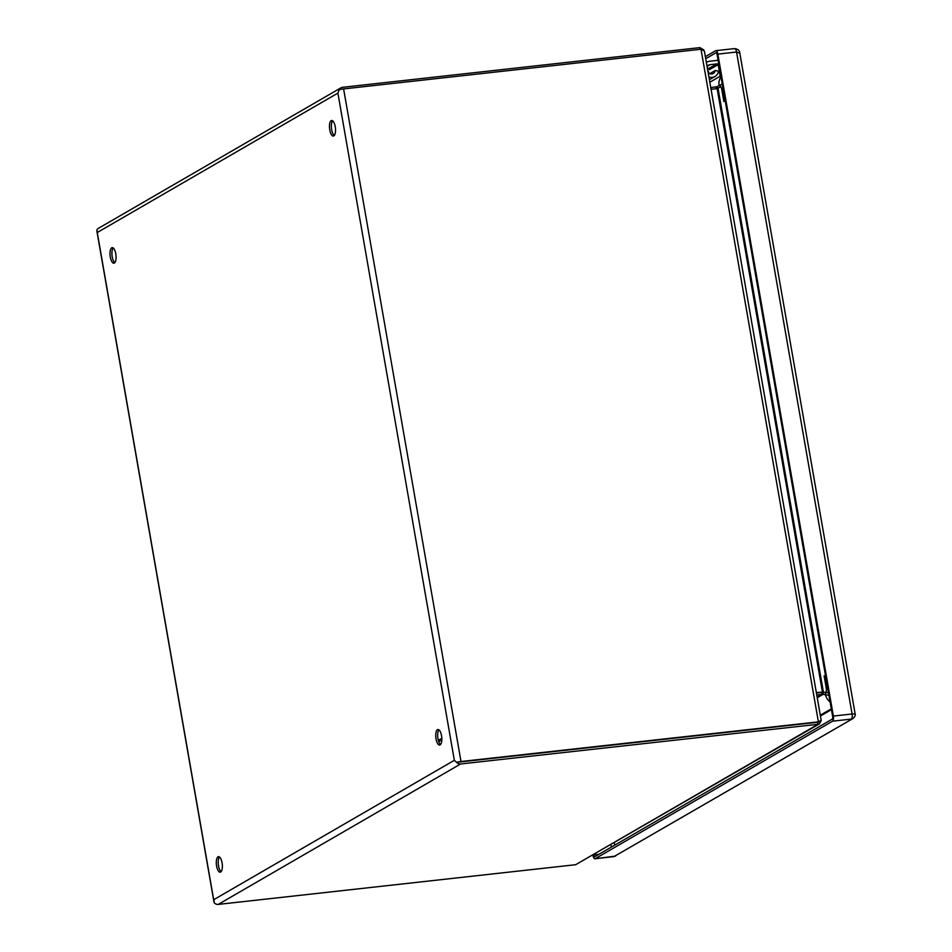 <?xml version="1.0" encoding="UTF-8"?>
<svg xmlns="http://www.w3.org/2000/svg" width="952" height="952" viewBox="0 0 952 952"><rect width="100%" height="100%" fill="white"/><g stroke="black" fill="none" stroke-linecap="round" stroke-linejoin="round"><path stroke-width="1.43" d="M441.811 739.847L438.741 741.632M441.811 738.347L438.337 740.37M831.441 709.633L820.434 716.011M831.298 708.812L820.291 715.19M706.777 62.166L706.36 62.404A8.247 7.545 59.9 0 1 706.777 62.166A8.247 7.545 59.9 0 1 709.514 61.261L716.63 60.476A4.343 3.975 -120.1 0 1 718.165 60.619M708.895 76.91A8.247 7.545 59.9 0 0 715.047 76.446A8.247 7.545 59.9 0 0 718.534 71.257L715.321 70.436L709.704 73.697M707.514 69.008L717.213 63.855L710.097 64.653A4.772 4.367 59.9 0 0 707.086 66.569M708.169 72.768A4.772 4.367 59.9 0 0 715.321 70.436M717.213 63.855A0.869 0.797 -120.1 0 1 718.165 64.617L720.188 76.219M708.538 68.889A0.869 0.797 -120.1 0 1 709.478 69.651L709.466 69.603M592.918 855.122L592.953 855.348A4.343 1.63 -96.3 0 0 594.952 858.787A4.343 1.63 -96.3 0 0 595.214 858.704L832.583 721.176A4.343 1.63 -96.3 0 0 833.369 716.059L717.844 54.109A4.343 1.63 -96.3 0 0 715.833 50.67A4.343 1.63 -96.3 0 0 715.583 50.753L705.361 56.68M593.643 854.694L593.679 854.932A2.261 0.845 -96.3 0 0 594.726 856.717A2.261 0.845 -96.3 0 0 594.857 856.669L832.226 719.141A2.261 0.845 -96.3 0 0 832.643 716.487L717.106 54.526A2.261 0.845 -96.3 0 0 716.071 52.741A2.261 0.845 -96.3 0 0 715.928 52.788L705.718 58.703M613.397 856.681A4.343 1.63 -96.3 0 0 613.659 856.705A4.343 1.63 -96.3 0 0 613.933 856.621L852.897 718.57C854.92 716.773 855.658 715.178 855.122 713.822L739.692 52.503C739.49 50.361 737.776 49.064 734.551 48.588A4.343 1.63 -96.3 0 0 734.289 48.683M739.418 53.026L736.551 52.027A4.343 1.63 -96.3 0 0 734.575 48.588M595.214 858.704L613.933 856.621L852.897 718.582M854.765 713.964L852.088 713.988L736.551 52.027L717.844 54.109M707.776 70.46A7.818 7.152 -120.1 0 1 709.014 73.375A7.818 7.152 59.9 0 0 707.764 70.46M113.193 247.972A7.818 2.939 -96.3 0 0 112.038 255.529A7.818 2.939 -96.3 0 0 114.823 262.645M219.484 856.978A7.818 2.939 -96.3 0 0 218.329 864.535A7.818 2.939 -96.3 0 0 221.114 871.663M438.932 729.839A7.818 2.939 -96.3 0 0 437.777 737.395A7.818 2.939 -96.3 0 0 440.55 744.512M332.641 120.833A7.818 2.939 -96.3 0 0 331.486 128.389A7.818 2.939 -96.3 0 0 334.271 135.505M111.717 247.806A7.818 2.939 83.7 0 1 112.181 247.651A7.818 2.939 83.7 0 1 115.965 255.088A7.818 2.939 83.7 0 1 113.907 263.192A7.818 2.939 83.7 0 1 110.206 256.374A7.818 2.939 83.7 0 1 111.717 247.806M218.008 856.812A7.818 2.939 83.7 0 1 218.472 856.657A7.818 2.939 83.7 0 1 222.256 864.095A7.818 2.939 83.7 0 1 220.198 872.199A7.818 2.939 83.7 0 1 216.497 865.38A7.818 2.939 83.7 0 1 218.008 856.812M437.456 729.672A7.818 2.939 83.7 0 1 437.92 729.518A7.818 2.939 83.7 0 1 441.704 736.955A7.818 2.939 83.7 0 1 439.645 745.059A7.818 2.939 83.7 0 1 435.933 738.24A7.818 2.939 83.7 0 1 437.456 729.672M331.165 120.666A7.818 2.939 83.7 0 1 331.629 120.511A7.818 2.939 83.7 0 1 335.413 127.949A7.818 2.939 83.7 0 1 333.355 136.041A7.818 2.939 83.7 0 1 329.654 129.234A7.818 2.939 83.7 0 1 331.165 120.666M711.061 89.321L717.13 88.643L720.842 86.703M828.514 692.866L823.397 692.044L816.399 692.901M718.022 88.227L823.397 692.044L816.34 692.568M461.006 761.517L343.613 88.917L701.005 49.23L704.385 51.063L821.183 720.319L818.399 721.842L461.006 761.517A4.867 0.738 170.1 0 0 456.591 762.35L817.661 722.27L456.591 762.362L454.342 760.303L456.591 762.362A4.867 4.451 -120.1 0 0 460.625 763.98L818.018 724.293L819.553 723.806L821.029 720.878M819.934 721.521L818.387 722.068M343.613 88.917A4.867 0.738 170.1 0 0 339.209 89.75L337.9 93.106L339.209 89.75A4.867 4.451 59.9 0 1 342.53 87.31L699.922 47.624L700.22 49.325M816.756 694.936L823.04 694.353L828.942 695.305M817.244 697.721L823.04 694.353L823.373 692.378L816.399 692.913M819.553 723.806L575.651 864.713L218.258 904.4A4.867 4.451 -120.1 0 1 214.236 902.782L213.926 899.592L454.342 760.303L337.9 93.106L97.485 232.395L96.842 230.158A4.867 4.451 59.9 0 1 98.556 228.254L340.911 87.834M722.235 83.895L716.999 86.715L717.867 88.346M716.999 86.715L710.763 87.62M703.754 49.909L699.922 47.624M214.224 902.77L96.842 230.17M825.241 693.818A5.212 1.963 -96.3 0 0 826.181 687.689L824.123 675.849M723.877 101.519L721.818 89.678A5.212 1.963 -96.3 0 0 719.105 85.656M826.181 687.689A12.162 1.845 -9.9 0 1 827.502 687.07M721.818 89.678A12.162 1.845 -9.9 0 1 723.139 89.06M830.096 701.922A12.162 11.115 -120.1 0 1 825.443 694.746M719.093 85.585A12.162 11.115 -120.1 0 1 720.997 76.814M718.165 64.617L709.478 69.651M710.097 64.653L707.276 66.283M832.583 721.176L851.302 719.093A4.343 1.63 -96.3 0 0 852.088 713.988L833.369 716.059M593.679 854.932L598.856 854.349M610.97 844.662L611.398 847.09M614.742 845.15L614.314 842.722M817.149 697.185L822.04 694.353L821.683 692.318L822.421 691.89L717.13 88.643M575.651 864.713L818.018 724.293L817.661 722.27L818.399 721.842L701.005 49.23M218.258 904.4L460.625 763.98M716.047 87.037L716.344 88.738M720.831 75.851L709.823 82.229M715.047 76.446L709.383 79.718M594.952 858.787L615.575 856.074M715.833 50.67L734.551 48.588M213.914 901.675L96.866 231.003"/></g></svg>
